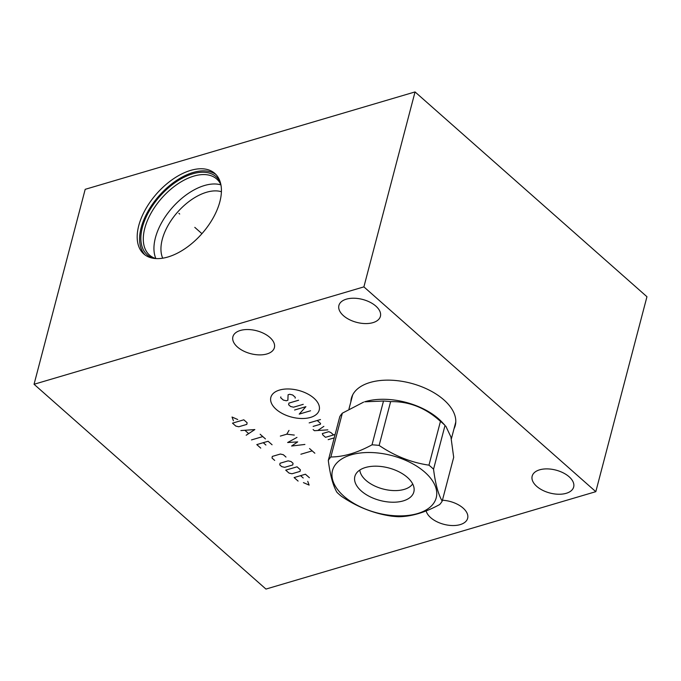 <?xml version="1.0" encoding="UTF-8"?>
<svg xmlns="http://www.w3.org/2000/svg" width="681" height="681" viewBox="0 0 681 681"><rect width="100%" height="100%" fill="white"/><g stroke="black" fill="none" stroke-linecap="round" stroke-linejoin="round"><path stroke-width="1.02" d="M595.807 491.673L646.95 296.729L415.044 91.926L85.193 189.327L34.05 384.271L265.956 589.074L595.807 491.673L363.892 286.88L34.05 384.271M415.044 91.926L363.892 286.88M190.671 170.386A53.688 30.185 131.4 0 1 214.847 173.442A53.688 30.185 131.4 0 1 213.136 217.971A53.688 30.185 131.4 0 1 167.943 256.992A53.688 30.185 131.4 0 1 143.768 253.936A53.688 30.185 131.4 0 1 145.47 209.407A53.688 30.185 131.4 0 1 190.671 170.386M375.869 306.118A21.451 11.841 -165.3 0 0 354.035 298.227A21.451 11.841 -165.3 0 0 338.908 305.454A21.451 11.841 -165.3 0 0 343.454 315.686A21.451 11.841 -165.3 0 0 365.288 323.577A21.451 11.841 -165.3 0 0 380.407 316.342A21.451 11.841 -165.3 0 0 375.869 306.118M569.129 476.777A21.451 11.841 -165.3 0 0 547.294 468.894A21.451 11.841 -165.3 0 0 532.167 476.121A21.451 11.841 -165.3 0 0 536.713 486.353A21.451 11.841 -165.3 0 0 558.548 494.244A21.451 11.841 -165.3 0 0 573.666 487.009A21.451 11.841 -165.3 0 0 569.129 476.777M426.153 510.903A21.451 11.841 -165.3 0 0 430.69 517.662A21.451 11.841 -165.3 0 0 452.524 525.545A21.451 11.841 -165.3 0 0 467.643 518.318A21.451 11.841 -165.3 0 0 463.106 508.086A21.451 11.841 -165.3 0 0 442.429 500.237M269.846 337.418A21.451 11.841 -165.3 0 0 248.012 329.536A21.451 11.841 -165.3 0 0 232.893 336.763A21.451 11.841 -165.3 0 0 237.431 346.995A21.451 11.841 -165.3 0 0 259.265 354.886A21.451 11.841 -165.3 0 0 274.392 347.65A21.451 11.841 -165.3 0 0 269.846 337.418M350.868 401.722A53.688 29.632 14.7 0 1 351.396 398.249A53.688 29.632 14.7 0 1 370.047 382.484A53.688 29.632 14.7 0 1 429.115 390.077A53.688 29.632 14.7 0 1 455.257 425.497A53.688 29.632 14.7 0 1 454.014 428.783M455.589 423.914A53.688 29.632 14.7 0 1 454.831 425.659M351.881 396.708A53.688 29.632 -165.3 0 0 351.685 398.606M221.419 191.727A45.772 25.733 131.4 0 0 206.539 192.263A45.772 25.733 -48.6 0 0 170.914 220.789A45.772 25.733 -48.6 0 0 162.716 258.193M155.881 258.576A50.76 28.542 -48.6 0 1 165.023 217.111A50.76 28.542 -48.6 0 1 204.504 185.513A50.76 28.542 131.4 0 1 220.95 184.891M220.933 184.798A50.76 28.542 131.4 0 0 216.711 179.001A50.76 28.542 131.4 0 0 193.847 176.107A50.76 28.542 -48.6 0 0 151.122 213A50.76 28.542 -48.6 0 0 149.514 255.094A50.76 28.542 -48.6 0 0 155.787 258.567M153.361 258.295A52.071 29.274 -48.6 0 1 146.236 216.813A52.071 29.274 -48.6 0 1 192.723 173.808A52.071 29.274 131.4 0 1 220.363 182.423M215.996 174.557A53.688 30.185 131.4 0 0 193.064 172.497A53.688 30.185 -48.6 0 0 148.543 210.335A53.688 30.185 -48.6 0 0 145.019 254.932M390.63 401.62A60.984 33.658 14.7 0 0 383.505 401.024L364.65 401.807A53.314 29.428 14.7 0 1 438.649 418.892A53.314 29.428 -165.3 0 1 441.969 422.084L445.033 425.412A60.984 33.658 -165.3 0 0 442.829 423.361A60.984 33.658 14.7 0 0 440.454 421.369C425.659 407.851 409.051 401.271 390.63 401.62L379.138 445.425A60.984 33.658 -165.3 0 0 372.013 444.829C357.244 452.848 343.53 456.9 330.847 456.985A60.984 33.658 -165.3 0 0 328.302 460.433C330.149 475.04 333.035 485.672 336.959 492.337A60.984 33.658 -165.3 0 0 339.164 494.38A60.984 33.658 -165.3 0 0 341.539 496.381C357.108 506.928 373.716 513.517 391.362 516.121A60.984 33.658 -165.3 0 0 398.487 516.717C411.171 516.641 424.893 512.589 439.654 504.561A60.984 33.658 -165.3 0 0 442.199 501.114C438.275 494.449 435.38 483.816 433.542 469.209A60.984 33.658 -165.3 0 0 431.337 467.166A60.984 33.658 -165.3 0 0 428.962 465.166C411.307 462.561 394.699 455.981 379.138 445.425M442.199 501.114L453.691 457.309L450.933 437.006L445.808 426.17M328.302 460.433L339.793 416.627A60.984 33.658 14.7 0 1 342.339 413.18L330.847 456.985M363.586 402.13L342.339 413.18M383.505 401.024L372.013 444.829M440.454 421.369L428.962 465.166M445.033 425.412L433.542 469.209M343.828 496.168A53.629 29.598 -165.3 0 0 417.589 513.551A53.629 29.598 -165.3 0 0 424.876 472.231A53.629 29.598 -165.3 0 0 351.115 454.848A53.629 29.598 -165.3 0 0 343.828 496.168M407.391 477.398A30.492 16.829 -165.3 0 0 378.398 466.264A30.492 16.829 -165.3 0 0 355.754 474.248A30.492 16.829 -165.3 0 0 361.313 491.001A30.492 16.829 -165.3 0 0 394.35 502.212A30.492 16.829 -165.3 0 0 414.15 489.571A30.492 16.829 -165.3 0 0 407.391 477.398M359.815 470.043A27.844 15.365 -165.3 0 0 365.952 480.352A27.844 15.365 -165.3 0 0 391.745 490.473A27.844 15.365 -165.3 0 0 412.677 483.919M179.69 214.03L178.916 213.349L179.69 214.03M194.792 227.36L201.934 233.668M276.137 409.315A24.993 13.79 -165.3 0 0 310.51 417.419A24.993 13.79 -165.3 0 0 313.907 398.164A24.993 13.79 -165.3 0 0 279.525 390.06A24.993 13.79 -165.3 0 0 276.137 409.315M295.145 398.138L295.29 397.312L292.643 394.971L289.706 394.282L288.089 394.759L287.876 400.283L286.267 400.76L283.322 400.07L280.674 397.73L280.819 396.904M303.241 404.335L293.554 407.195L290.608 406.506L288.625 404.752L288.914 403.101L298.61 400.241M310.536 410.771L299.223 414.116L305.897 406.676L294.584 410.013M309.165 422.892L320.47 419.547M313.141 426.4L320.41 424.254L320.555 423.429L317.244 420.509M313.098 429.541L314.426 430.707L327.842 429.864M323.867 426.357L317.78 430.494M333.588 434.938L330.932 432.597L328.804 431.669L322.343 433.576L322.854 434.98L325.509 437.321L335.112 434.487M334.218 437.874L328.157 439.662M280.342 436.087L286.803 434.18L288.999 430.409M286.803 434.18L294.303 435.082M296.95 437.423L287.629 442.522L297.699 441.892L291.604 446.029L304.901 444.446M300.883 454.227L312.196 450.882M309.54 448.541L314.843 453.223M237.729 419.522L232.042 417.036L233.421 420.79M232.493 423.148L235.805 426.076L238.75 426.766L246.828 424.382L247.118 422.731L243.807 419.811L232.493 423.148M246.19 435.236L254.847 429.558L240.887 430.562M244.998 430.383L248.531 433.508M251.485 439.917L262.798 436.581M260.151 434.24L265.445 438.922M272.077 444.77L268.101 441.262L256.788 444.599L260.763 448.115M265.905 445.033L263.249 442.693M285.986 457.062L283.339 454.721L280.393 454.031L272.315 456.415L272.025 458.058L274.681 460.399M280.053 463.242L279.755 464.885L281.747 466.638L284.684 467.336L292.762 464.953L293.051 463.301L291.068 461.548L288.131 460.858L280.053 463.242M285.722 470.154L289.033 473.082L291.979 473.772L300.057 471.388L300.347 469.737L297.035 466.817L285.722 470.154M309.404 477.739L305.42 474.223L294.115 477.568L298.091 481.075M303.224 477.994L300.576 475.653M303.437 482.625L309.123 485.102L307.744 481.348M455.632 422.586L455.785 421.965A53.314 29.428 14.7 0 1 455.632 422.586L451.367 438.845M352.494 395.525A53.314 29.428 14.7 0 1 352.673 394.912L348.987 408.906"/></g></svg>
